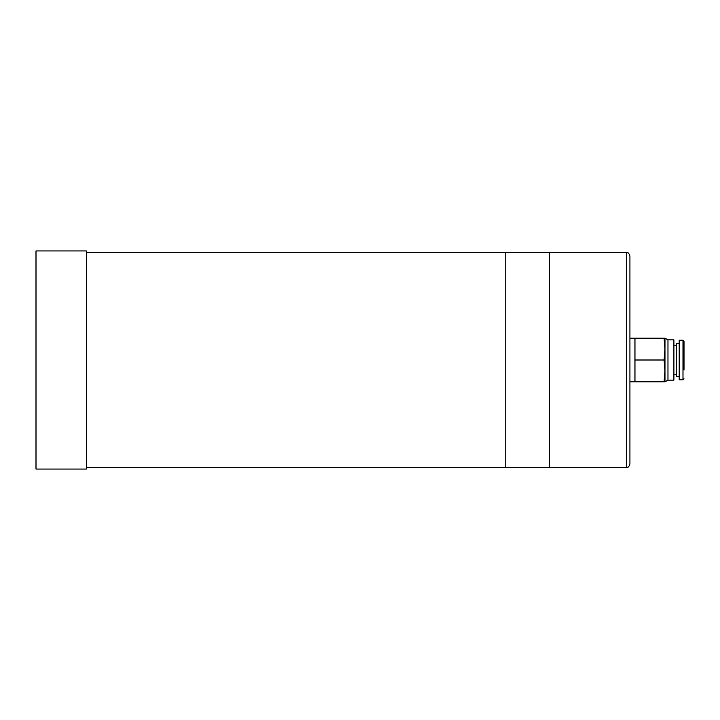 <?xml version="1.0" encoding="UTF-8"?>
<svg xmlns="http://www.w3.org/2000/svg" width="720" height="720" viewBox="0 0 720 720"><rect width="100%" height="100%" fill="white"/><g stroke="black" fill="none" stroke-linecap="round" stroke-linejoin="round"><path stroke-width="1.08" d="M86.337 252.621L505.773 252.621L505.773 467.379L626.571 467.379C627.579 466.623 628.11 468.855 629.928 464.022L629.928 255.978C627.957 250.983 627.606 253.458 626.571 252.621L626.571 467.379M86.337 467.379L505.773 467.379L505.773 252.621L549.396 252.621L549.396 467.379L549.396 252.621L626.571 252.621M36 250.947L36 469.053L86.337 469.053L86.337 250.947L36 250.947M684 370.071L684 341.208L682.992 340.2L682.992 379.8L684 378.792M682.992 340.2L679.194 340.2L679.194 379.8L682.992 379.8M664.065 338.193L664.965 349.092L664.065 360L664.965 370.908L664.065 381.807L634.959 381.807L634.959 338.193L664.965 338.193L664.965 381.807L664.065 381.807M634.959 360L664.065 360M634.959 338.193L629.928 338.193L629.928 374.652M664.965 338.193L667.971 339.867L667.971 380.133L664.965 381.807M667.971 339.867L673.902 339.867L673.902 380.133L667.971 380.133M679.194 343.557L676.305 343.557L676.305 376.443L679.194 376.443M629.928 381.807L634.959 381.807M673.902 374.76L676.305 374.76M673.902 345.24L676.305 345.24"/></g></svg>
